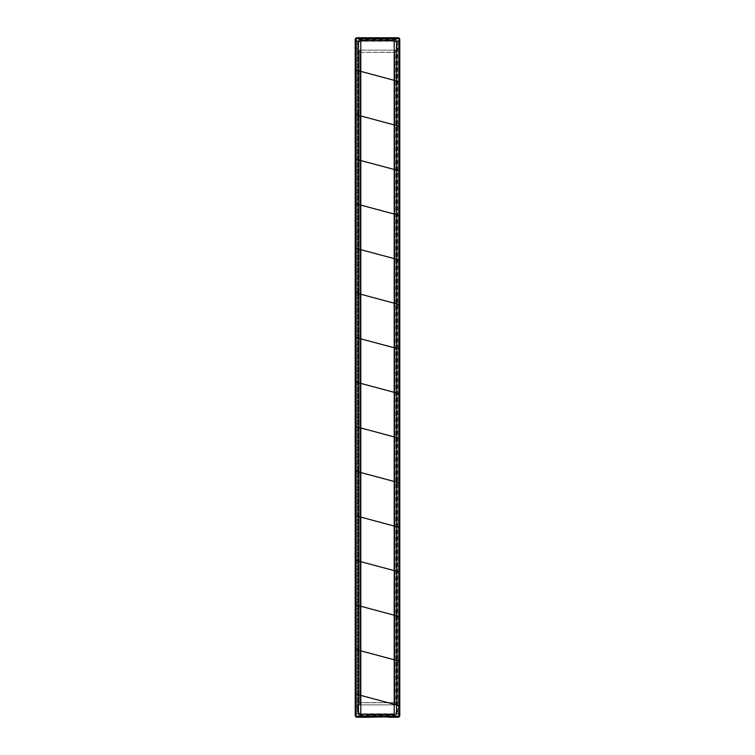 <?xml version="1.0" encoding="UTF-8"?>
<svg xmlns="http://www.w3.org/2000/svg" width="755" height="755" viewBox="0 0 755 755"><rect width="100%" height="100%" fill="white"/><g stroke="black" fill="none" stroke-linecap="round" stroke-linejoin="round"><path stroke-width="0.57" stroke-dasharray="3.77 2.83" d="M395.998 704.877L359.002 704.877L395.998 704.877L395.998 50.123L395.998 704.877M360.786 50.123L395.998 50.123L394.214 50.123L394.214 704.877L394.214 50.123L360.786 50.123L360.786 704.877L360.786 50.123L359.002 50.123L360.786 50.123M395.11 50.123L395.11 704.877L395.11 50.123M359.89 50.123L359.89 704.877L359.89 50.123M359.002 50.123L359.002 704.877L359.002 50.123M396.781 41.204L357.332 41.204L357.332 713.796L356.435 713.796L398.565 713.796L357.332 713.796L357.332 41.204L356.435 41.204L356.435 713.796L356.435 41.204L358.219 41.204L358.219 713.796L358.219 41.204L396.781 41.204L396.781 713.796L396.781 41.204L398.565 41.204L398.565 713.796L398.565 41.204L396.781 41.204M397.668 41.204L397.668 713.796L397.668 41.204M360.786 38.977L398.668 38.977L356.332 38.977L356.332 716.023L398.668 716.023L356.332 716.023L356.332 38.977L360.786 38.977L360.786 716.023M398.668 38.977L398.668 716.023L398.668 38.977M399.121 716.467L399.121 706.321L398.668 716.467L398.668 714.239L356.332 714.239L398.668 714.239L398.668 716.467L394.214 716.467L399.121 716.467L398.668 661.748C398.404 661.087 396.922 660.436 394.214 659.776L360.786 650.819C358.078 650.159 356.596 649.508 356.332 648.847L355.879 638.702L356.332 648.847C356.596 649.508 358.078 650.159 360.786 650.819L394.214 659.776C396.922 660.436 398.404 661.087 398.668 661.748L398.668 617.175C398.404 616.514 396.922 615.863 394.214 615.202L360.786 606.246C358.078 605.595 356.596 604.934 356.332 604.274L355.879 716.467L355.879 594.128L356.332 716.467L398.668 716.467L398.668 706.321C398.404 705.661 396.922 705.01 394.214 704.349L360.786 695.393C358.078 694.732 356.596 694.081 356.332 693.42C356.596 694.081 358.078 694.732 360.786 695.393L394.214 704.349C396.922 705.01 398.404 705.661 398.668 706.321L398.668 572.601C398.404 571.95 396.922 571.29 394.214 570.629L360.786 561.673C358.078 561.022 356.596 560.361 356.332 559.71L356.332 604.274C356.596 604.934 358.078 605.595 360.786 606.246L394.214 615.202C396.922 615.863 398.404 616.514 398.668 617.175L398.668 528.028C398.404 527.377 396.922 526.716 394.214 526.065L360.786 517.099C358.078 516.448 356.596 515.788 356.332 515.137L356.332 559.71C356.596 560.361 358.078 561.022 360.786 561.673L394.214 570.629C396.922 571.29 398.404 571.95 398.668 572.601L398.668 483.455C398.404 482.804 396.922 482.143 394.214 481.492L360.786 472.536C358.078 471.875 356.596 471.214 356.332 470.563L356.332 515.137C356.596 515.788 358.078 516.448 360.786 517.099L394.214 526.065C396.922 526.716 398.404 527.377 398.668 528.028L398.668 394.318C398.404 393.657 396.922 393.006 394.214 392.345L360.786 383.389C358.078 382.728 356.596 382.077 356.332 381.417L356.332 425.99C356.596 426.65 358.078 427.302 360.786 427.962L394.214 436.918C396.922 437.57 398.404 438.23 398.668 438.891L398.668 349.744C398.404 349.084 396.922 348.433 394.214 347.772L360.786 338.816C358.078 338.155 356.596 337.504 356.332 336.843L356.332 381.417C356.596 382.077 358.078 382.728 360.786 383.389L394.214 392.345C396.922 393.006 398.404 393.657 398.668 394.318L398.668 305.171C398.404 304.51 396.922 303.859 394.214 303.199L360.786 294.242C358.078 293.591 356.596 292.931 356.332 292.27L356.332 336.843C356.596 337.504 358.078 338.155 360.786 338.816L394.214 347.772C396.922 348.433 398.404 349.084 398.668 349.744L398.668 216.024C398.404 215.373 396.922 214.713 394.214 214.061L360.786 205.096C358.078 204.445 356.596 203.784 356.332 203.133L356.332 247.706C356.596 248.357 358.078 249.018 360.786 249.669L394.214 258.625C396.922 259.286 398.404 259.947 398.668 260.598L398.668 171.451C398.404 170.8 396.922 170.139 394.214 169.488L360.786 160.532C358.078 159.871 356.596 159.211 356.332 158.559L356.332 203.133C356.596 203.784 358.078 204.445 360.786 205.096L394.214 214.061C396.922 214.713 398.404 215.373 398.668 216.024L398.668 126.887C398.404 126.227 396.922 125.566 394.214 124.915L360.786 115.959C358.078 115.298 356.596 114.647 356.332 113.986L356.332 158.559C356.596 159.211 358.078 159.871 360.786 160.532L394.214 169.488C396.922 170.139 398.404 170.8 398.668 171.451L398.668 82.314C398.404 81.653 396.922 80.993 394.214 80.341L360.786 71.385C358.078 70.725 356.596 70.073 356.332 69.413L356.332 113.986C356.596 114.647 358.078 115.298 360.786 115.959L394.214 124.915C396.922 125.566 398.404 126.227 398.668 126.887L399.121 39.534A1.114 1.114 0 0 0 398.489 38.533M398.668 716.467L399.121 47.886M355.879 594.128L355.879 604.274L355.879 594.128M355.879 425.99L356.332 470.563C356.596 471.214 358.078 471.875 360.786 472.536L394.214 481.492C396.922 482.143 398.404 482.804 398.668 483.455L398.668 438.891C398.404 438.23 396.922 437.57 394.214 436.918L360.786 427.962C358.078 427.302 356.596 426.65 356.332 425.99L355.879 415.835M355.879 247.706L356.332 292.27C356.596 292.931 358.078 293.591 360.786 294.242L394.214 303.199C396.922 303.859 398.404 304.51 398.668 305.171L398.668 260.598C398.404 259.947 396.922 259.286 394.214 258.625L360.786 249.669C358.078 249.018 356.596 248.357 356.332 247.706L355.879 237.551M355.879 59.258L356.332 69.413C356.596 70.073 358.078 70.725 360.786 71.385L394.214 80.341C396.922 80.993 398.404 81.653 398.668 82.314L398.668 38.533L356.332 38.533L398.668 38.533L356.332 38.533L355.879 69.413L356.332 38.533L356.332 40.761L398.668 40.761L356.332 40.761L355.879 38.533L355.879 69.413M394.214 714.239L394.214 716.467L360.786 716.467L394.214 716.467L394.214 40.761M356.332 714.239L356.332 716.467L356.332 714.239M398.668 40.761L398.668 38.533L398.668 40.761M398.668 701.206L398.668 706.557M399.121 706.557L399.253 715.466A1.246 1.246 0 0 1 398.008 716.712L388.646 716.58M399.121 487.003L399.121 483.455L399.121 487.003M398.668 266.034L398.668 271.385M399.121 271.385L399.121 266.034M398.668 48.443L398.668 53.794M399.338 715.466L399.782 706.104L399.338 715.466A1.34 1.34 0 0 1 398.008 716.806L388.646 717.25L398.008 717.165A1.689 1.689 0 0 0 399.697 715.466L399.782 715.466A1.784 1.784 0 0 1 398.008 717.25A1.784 1.784 0 0 0 399.782 715.466L399.782 706.104L396.441 706.104L399.121 706.104L399.253 39.534M358.776 716.023L358.776 702.65L358.776 716.023L396.224 716.023L358.776 716.023M358.776 715.268L396.224 715.268L396.224 702.688L358.776 702.688L396.224 702.65L358.776 702.65M396.224 715.268L396.224 702.65M396.224 715.136L358.776 715.136L396.224 715.136M396.224 39.024L396.224 52.218L358.776 52.35L396.224 52.218L396.224 38.977L358.776 38.977L358.776 52.218L358.776 39.024M358.776 38.977L396.224 38.977L358.776 38.977M396.224 52.35L358.776 52.35L396.224 52.35M358.776 39.864L396.224 39.864L358.776 39.864M366.354 717.165L356.992 717.165A1.689 1.689 0 0 1 355.303 715.466L355.303 706.104M388.646 717.165L356.992 717.25A1.784 1.784 0 0 1 355.218 715.466A1.784 1.784 0 0 0 356.992 717.25L366.354 717.25L366.354 713.909L366.354 716.467L388.646 716.363L388.646 714.796L366.354 714.796L366.354 716.363M356.992 716.806A1.34 1.34 0 0 1 355.662 715.466L355.218 48.896L358.559 48.896L355.879 48.896L355.747 39.534A1.246 1.246 0 0 1 356.992 38.288L362.343 38.42M355.879 683.266L356.105 48.896L355.879 706.104L357.889 706.104L358.021 711.229A3.209 3.209 0 0 0 361.23 714.438L362.343 714.438L361.23 714.579A3.341 3.341 0 0 1 357.889 711.229L357.889 710.115L358.021 711.229A3.209 3.209 0 0 0 361.23 714.438L361.23 713.909A2.671 2.671 0 0 1 358.559 711.229L358.559 706.104L355.662 706.104L355.662 48.896L358.559 48.896L358.559 43.771A2.671 2.671 0 0 1 361.23 41.091L366.354 41.091L366.354 37.75L356.992 37.75L388.646 38.194L388.646 41.091L388.646 38.533L366.354 38.637L366.354 40.204L388.646 40.204L388.646 38.637M366.354 716.58L356.992 716.712A1.246 1.246 0 0 1 355.747 715.466L355.879 706.104L355.879 715.466A1.114 1.114 0 0 0 356.511 716.467M366.354 38.637L366.354 40.421L361.23 40.562A3.209 3.209 0 0 0 358.021 43.771L358.559 43.771L358.559 48.896L357.889 48.896L357.889 706.104L357.662 48.896L357.889 710.115M361.23 714.579L362.343 714.579M357.889 711.229L358.115 711.229A3.124 3.124 0 0 0 361.23 714.353L366.354 713.909L361.23 713.909A2.671 2.671 0 0 1 358.559 711.229L358.559 706.104L355.662 706.104L355.662 715.466M399.782 715.466L399.697 706.104M392.657 714.579L393.77 714.438A3.209 3.209 0 0 0 396.979 711.229L396.979 710.115L397.111 711.229A3.341 3.341 0 0 1 393.77 714.579L392.657 714.579L393.77 714.438A3.209 3.209 0 0 0 396.979 711.229L396.441 711.229A2.671 2.671 0 0 1 393.77 713.909L388.646 713.909L388.646 717.25L366.354 716.806L366.354 713.909L366.354 714.579L392.657 714.579L388.646 714.579L388.646 713.909L388.646 716.806L398.008 716.806M397.111 711.229L397.111 710.115M399.121 701.206L399.121 715.466A1.114 1.114 0 0 1 398.489 716.467M393.77 714.579L393.77 714.353A3.124 3.124 0 0 0 396.885 711.229L396.441 706.104L396.441 711.229A2.671 2.671 0 0 1 393.77 713.909L366.354 713.909L388.646 713.909L388.646 714.796M388.646 716.363L388.646 714.579L366.354 714.796M366.354 37.835L356.992 37.835A1.689 1.689 0 0 0 355.303 39.534L355.218 48.896L355.218 39.534A1.784 1.784 0 0 1 356.992 37.75A1.784 1.784 0 0 0 355.218 39.534L355.303 48.896M362.343 40.421L361.23 40.562A3.209 3.209 0 0 0 358.021 43.771L358.021 44.885L357.889 43.771A3.341 3.341 0 0 1 361.23 40.421L366.354 40.421L366.354 41.091L366.354 38.194L356.992 37.75M357.889 43.771L357.889 44.885M355.879 48.896L355.879 39.534A1.114 1.114 0 0 1 356.511 38.533M361.23 40.421L361.23 40.647A3.124 3.124 0 0 0 358.115 43.771L358.559 43.771A2.671 2.671 0 0 1 361.23 41.091L393.77 41.091A2.671 2.671 0 0 1 396.441 43.771L396.441 48.896L399.782 48.896L399.782 39.534A1.784 1.784 0 0 0 398.008 37.75L388.646 37.75L388.646 41.091L388.646 40.421L393.77 40.421A3.341 3.341 0 0 1 397.111 43.771L397.111 44.885L396.979 43.771A3.209 3.209 0 0 0 393.77 40.562L392.657 40.562L393.77 40.562L393.77 41.091L366.354 41.091L366.354 40.204M388.646 37.75L398.008 37.75A1.784 1.784 0 0 1 399.782 39.534L399.697 39.534A1.689 1.689 0 0 0 398.008 37.835L388.646 37.835M398.008 38.194A1.34 1.34 0 0 1 399.338 39.534L399.697 48.896M399.121 53.794L399.121 48.896L397.111 48.896L396.979 43.771A3.209 3.209 0 0 0 393.77 40.562L393.77 40.421M397.111 43.771L396.885 43.771A3.124 3.124 0 0 0 393.77 40.647L393.77 41.091A2.671 2.671 0 0 1 396.441 43.771L396.441 48.896L399.338 48.896L399.338 706.104L396.441 706.104L397.111 706.104L397.111 48.896L397.338 706.104L397.111 44.885M388.646 40.204L392.657 40.421M388.646 38.42L398.008 38.288M398.895 48.896L397.338 48.896M399.338 39.534L399.782 706.104M397.338 706.104L398.895 706.104M399.121 82.314L399.121 92.459L399.121 82.314M399.121 126.887L399.121 137.032L399.121 126.887M399.121 171.451L399.121 181.606L399.121 171.451M399.121 216.024L399.121 226.179L399.121 216.024M399.121 305.171L399.121 315.326L399.121 305.171M399.121 349.744L399.121 359.89L399.121 349.744M399.121 394.318L399.121 404.463L399.121 394.318M399.121 438.891L399.121 449.036L399.121 438.891M399.121 483.455L399.121 493.61L399.121 483.455M399.121 528.028L399.121 538.183L399.121 528.028M399.121 572.601L399.121 582.756L399.121 572.601M399.121 617.175L399.121 627.33L399.121 617.175M396.441 48.896L396.441 706.104L396.441 48.896M356.105 706.104L357.662 706.104M357.662 48.896L356.105 48.896M358.559 706.104L358.559 48.896L358.559 706.104M355.879 103.831L355.879 113.986M355.879 148.405L355.879 158.559M355.879 192.978L355.879 203.133M355.879 282.125L355.879 292.27M355.879 326.698L355.879 336.843M355.879 371.262L355.879 381.417M355.879 460.408L355.879 470.563M355.879 504.982L355.879 515.137M355.879 549.555L355.879 559.71M388.646 40.421L366.354 40.421L388.646 40.421M394.214 38.977L394.214 716.023M360.786 40.761L360.786 714.239M358.776 702.782L396.224 702.782M396.224 715.891L358.776 715.891M396.224 39.732L358.776 39.732M358.776 39.109L396.224 39.109M358.115 43.771L358.115 711.229M361.23 714.353L393.77 714.353M396.885 711.229L396.885 43.771M355.662 39.534A1.34 1.34 0 0 1 356.992 38.194M393.77 40.647L361.23 40.647"/><path stroke-width="1.13" d="M355.879 683.266L355.879 648.847C356.171 649.508 357.804 650.159 360.786 650.819L394.214 659.776C397.196 660.436 398.829 661.087 399.121 661.748L399.121 617.175C398.829 616.514 397.196 615.863 394.214 615.202L360.786 606.246C357.804 605.595 356.171 604.934 355.879 604.274L355.879 716.467L399.121 716.467L399.121 706.321C398.829 705.661 397.196 705.01 394.214 704.349L360.786 695.393C357.804 694.732 356.171 694.081 355.879 693.42C356.171 694.081 357.804 694.732 360.786 695.393L394.214 704.349C397.196 705.01 398.829 705.661 399.121 706.321L399.121 661.748C398.829 661.087 397.196 660.436 394.214 659.776L360.786 650.819C357.804 650.159 356.171 649.508 355.879 648.847L355.879 604.274C356.171 604.934 357.804 605.595 360.786 606.246L394.214 615.202C397.196 615.863 398.829 616.514 399.121 617.175L399.121 572.601C398.829 571.95 397.196 571.29 394.214 570.629L360.786 561.673C357.804 561.022 356.171 560.361 355.879 559.71C356.171 560.361 357.804 561.022 360.786 561.673L394.214 570.629C397.196 571.29 398.829 571.95 399.121 572.601L399.121 528.028C398.829 527.377 397.196 526.716 394.214 526.065L360.786 517.099C357.804 516.448 356.171 515.788 355.879 515.137L355.879 559.71M355.879 425.99C356.171 426.65 357.804 427.302 360.786 427.962L394.214 436.918C397.196 437.57 398.829 438.23 399.121 438.891L399.121 394.318C398.829 393.657 397.196 393.006 394.214 392.345L360.786 383.389C357.804 382.728 356.171 382.077 355.879 381.417L355.879 515.137C356.171 515.788 357.804 516.448 360.786 517.099L394.214 526.065C397.196 526.716 398.829 527.377 399.121 528.028L399.121 483.455C398.829 482.804 397.196 482.143 394.214 481.492L360.786 472.536C357.804 471.875 356.171 471.214 355.879 470.563C356.171 471.214 357.804 471.875 360.786 472.536L394.214 481.492C397.196 482.143 398.829 482.804 399.121 483.455L399.121 438.891C398.829 438.23 397.196 437.57 394.214 436.918L360.786 427.962C357.804 427.302 356.171 426.65 355.879 425.99L355.879 460.408M355.879 381.417C356.171 382.077 357.804 382.728 360.786 383.389L394.214 392.345C397.196 393.006 398.829 393.657 399.121 394.318L399.121 349.744C398.829 349.084 397.196 348.433 394.214 347.772L360.786 338.816C357.804 338.155 356.171 337.504 355.879 336.843L355.879 415.835M355.879 336.843C356.171 337.504 357.804 338.155 360.786 338.816L394.214 347.772C397.196 348.433 398.829 349.084 399.121 349.744L399.121 305.171C398.829 304.51 397.196 303.859 394.214 303.199L360.786 294.242C357.804 293.591 356.171 292.931 355.879 292.27L355.879 371.262M355.879 247.706C356.171 248.357 357.804 249.018 360.786 249.669L394.214 258.625C397.196 259.286 398.829 259.947 399.121 260.598L399.121 216.024C398.829 215.373 397.196 214.713 394.214 214.061L360.786 205.096C357.804 204.445 356.171 203.784 355.879 203.133L355.879 292.27C356.171 292.931 357.804 293.591 360.786 294.242L394.214 303.199C397.196 303.859 398.829 304.51 399.121 305.171L399.121 260.598C398.829 259.947 397.196 259.286 394.214 258.625L360.786 249.669C357.804 249.018 356.171 248.357 355.879 247.706L355.879 282.125M355.879 203.133C356.171 203.784 357.804 204.445 360.786 205.096L394.214 214.061C397.196 214.713 398.829 215.373 399.121 216.024L399.121 171.451C398.829 170.8 397.196 170.139 394.214 169.488L360.786 160.532C357.804 159.871 356.171 159.211 355.879 158.559L355.879 237.551M355.879 158.559C356.171 159.211 357.804 159.871 360.786 160.532L394.214 169.488C397.196 170.139 398.829 170.8 399.121 171.451L399.121 126.887C398.829 126.227 397.196 125.566 394.214 124.915L360.786 115.959C357.804 115.298 356.171 114.647 355.879 113.986L355.879 192.978M355.879 113.986C356.171 114.647 357.804 115.298 360.786 115.959L394.214 124.915C397.196 125.566 398.829 126.227 399.121 126.887L399.121 82.314C398.829 81.653 397.196 80.993 394.214 80.341L360.786 71.385C357.804 70.725 356.171 70.073 355.879 69.413L355.879 148.405M360.786 38.533L355.879 38.533L355.879 69.413C356.171 70.073 357.804 70.725 360.786 71.385L394.214 80.341C397.196 80.993 398.829 81.653 399.121 82.314L399.121 38.533L360.786 38.533L360.786 716.467M355.879 716.033A1.246 1.246 0 0 1 355.747 715.466L355.218 715.466A1.784 1.784 0 0 0 356.992 717.25A1.784 1.784 0 0 1 355.218 715.466L355.218 706.104L355.879 706.104L355.218 706.104L355.218 48.896L355.879 48.896L355.218 48.896L355.218 39.534A1.784 1.784 0 0 1 356.992 37.75L366.354 37.75L366.354 38.42L356.992 38.42A1.114 1.114 0 0 0 356.511 38.533M355.879 715.466L355.879 710.115M398.744 716.467A1.246 1.246 0 0 1 398.008 716.712L398.008 717.25A1.784 1.784 0 0 0 399.782 715.466L399.782 706.104L399.121 706.104L399.782 706.104L399.782 715.466A1.784 1.784 0 0 1 398.008 717.25L388.646 717.25L388.646 716.467L366.354 716.58L366.354 717.25L398.008 716.58A1.114 1.114 0 0 0 398.489 716.467M356.511 716.467A1.114 1.114 0 0 0 356.992 716.58L356.992 717.25L366.354 717.25L366.354 716.58L356.992 716.712A1.246 1.246 0 0 1 356.256 716.467M398.008 716.58L392.657 716.58M399.121 710.115L399.253 715.466A1.246 1.246 0 0 1 399.121 716.033M355.879 38.967A1.246 1.246 0 0 0 355.747 39.534L355.218 39.534A1.784 1.784 0 0 1 356.992 37.75L366.354 37.75L366.354 38.533L356.992 38.42M355.879 44.885L355.879 39.534M356.256 38.533A1.246 1.246 0 0 1 356.992 38.288L356.992 37.75M399.121 44.885L399.253 39.534A1.246 1.246 0 0 0 399.121 38.967A1.246 1.246 0 0 1 399.253 39.534L399.782 39.534A1.784 1.784 0 0 0 398.008 37.75A1.784 1.784 0 0 1 399.782 39.534L399.782 48.896L399.121 48.896L399.782 48.896L399.782 706.104M399.121 48.443L399.121 47.886M388.646 38.42L366.354 38.42L388.646 38.42L388.646 37.75L366.354 37.75L398.008 37.75L398.008 38.288A1.246 1.246 0 0 1 398.744 38.533A1.246 1.246 0 0 0 398.008 38.288L388.646 38.42L388.646 37.75M399.121 53.794L399.121 82.314L399.121 53.794M399.121 92.459L399.121 126.887L399.121 92.459M399.121 137.032L399.121 171.451L399.121 137.032M399.121 181.606L399.121 216.024L399.121 181.606M399.121 226.179L399.121 260.598L399.121 226.179M399.121 271.385L399.121 305.171L399.121 271.385M399.121 315.326L399.121 349.744L399.121 315.326M399.121 359.89L399.121 394.318L399.121 359.89M399.121 404.463L399.121 438.891L399.121 404.463M399.121 449.036L399.121 483.455L399.121 449.036M399.121 493.61L399.121 528.028L399.121 493.61M399.121 538.183L399.121 572.601L399.121 538.183M399.121 582.756L399.121 617.175L399.121 582.756M399.121 627.33L399.121 661.748L399.121 627.33M399.121 671.893L399.121 701.206L399.121 671.893M355.879 48.896L355.879 59.258M355.879 69.413L355.879 103.831M355.879 292.27L355.879 326.698M355.879 470.563L355.879 504.982M355.879 515.137L355.879 549.555M366.354 716.58L388.646 716.58M394.214 716.467L394.214 38.533M356.992 716.58L362.343 716.58M399.782 715.466L399.121 715.466M398.489 38.533A1.114 1.114 0 0 0 398.008 38.42L392.657 38.42"/></g></svg>
